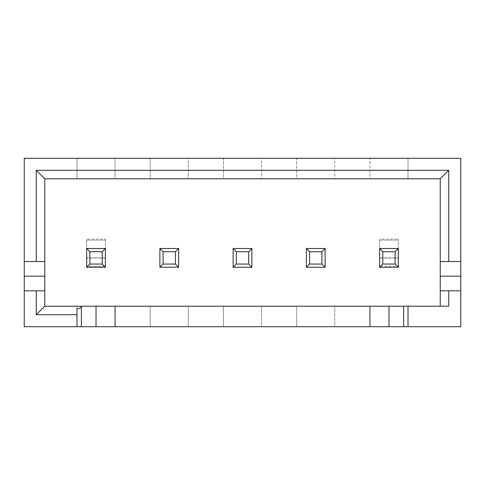 <?xml version="1.0" encoding="UTF-8"?>
<svg xmlns="http://www.w3.org/2000/svg" width="485" height="485" viewBox="0 0 485 485"><rect width="100%" height="100%" fill="white"/><g stroke="black" fill="none" stroke-linecap="round" stroke-linejoin="round"><path stroke-width="0.36" stroke-dasharray="2.42 1.82" d="M81.377 326.726L76.982 326.726L76.982 306.217L76.982 326.726L76.982 306.217L44.759 306.217L440.241 306.217L334.777 306.217L334.777 326.726L296.699 326.726L296.699 306.217L261.542 306.217L261.542 326.726L223.458 326.726L223.458 306.217L188.301 306.217L188.301 326.726L150.223 326.726L150.223 306.217L115.066 306.217L115.066 326.726L81.377 326.726M448.74 306.217L440.241 306.217L440.241 178.783L408.018 178.783L408.018 158.274L408.018 178.783L44.759 178.783L115.066 178.783L76.982 178.783L76.982 158.274L24.25 158.274L24.25 326.726L76.982 326.726L76.982 306.217L115.066 306.217L44.759 306.217L44.759 178.783L76.982 178.783L76.982 158.274L115.066 158.274L115.066 178.783L150.223 178.783L150.223 158.274L188.301 158.274L188.301 178.783L223.458 178.783L223.458 158.274L261.542 158.274L261.542 178.783L296.699 178.783L296.699 158.274L334.777 158.274L334.777 178.783L369.934 178.783L369.934 158.274L460.75 158.274L460.75 326.726L369.934 326.726L369.934 306.217L408.018 306.217L408.018 326.726L403.623 326.726L408.018 326.726L408.018 306.217L408.018 326.726M115.066 326.726L150.223 326.726L150.223 306.217L188.301 306.217L115.066 306.217L115.066 326.726L115.066 306.217M188.301 326.726L223.458 326.726L223.458 306.217L261.542 306.217L188.301 306.217L188.301 326.726M261.542 326.726L296.699 326.726L296.699 306.217L334.777 306.217L261.542 306.217L261.542 326.726M334.777 326.726L369.934 326.726L369.934 306.217L334.777 306.217L334.777 326.726M334.777 158.274L369.934 158.274L369.934 178.783L296.699 178.783L334.777 178.783L334.777 158.274M261.542 158.274L296.699 158.274L296.699 178.783L223.458 178.783L261.542 178.783L261.542 158.274M188.301 158.274L223.458 158.274L223.458 178.783L150.223 178.783L188.301 178.783L188.301 158.274M115.066 158.274L150.223 158.274L150.223 178.783L115.066 178.783L115.066 158.274M440.241 306.217L440.241 178.783L440.241 306.217L408.018 306.217M44.759 178.783L44.759 306.217L44.759 178.783M382.798 251.703L379.603 248.375L379.603 267.253L379.603 266.265L379.603 267.253L398.349 267.253L398.349 248.508L379.603 248.508L379.603 267.253L398.349 267.253L379.603 267.253L379.603 248.508L398.349 248.508L398.349 267.253L398.349 239.129L398.349 248.508L379.603 248.508L398.349 248.508L395.154 251.703L395.154 264.058L382.798 264.058L382.798 251.703L395.154 251.703M102.202 251.703L105.397 248.375L105.397 267.253L105.397 248.508L86.651 248.508L86.651 267.253L105.397 267.253L86.651 267.253L86.651 248.508L105.397 248.508L105.397 267.253L86.651 267.253L86.651 239.129L86.651 248.508L105.397 248.508L86.651 248.508L89.846 251.703L89.846 264.058L102.202 264.058L102.202 251.703L89.846 251.703M251.873 267.253L251.873 248.508L233.127 248.508L233.127 267.253L251.873 267.253L233.127 267.253L233.127 248.508L251.873 248.508L251.873 267.253L251.873 248.508L233.127 248.508L233.127 267.253L251.873 267.253L248.678 264.058L236.322 264.058L236.322 251.703L248.678 251.703L248.678 264.058M325.114 267.253L325.114 248.508L306.362 248.508L306.362 267.253L325.114 267.253L306.362 267.253L306.362 248.508L325.114 248.508L325.114 267.253L325.114 248.508L306.362 248.508L306.362 267.253L325.114 267.253L321.913 264.058L309.563 264.058L309.563 251.703L321.913 251.703L321.913 264.058M178.638 267.253L178.638 248.508L159.886 248.508L159.886 267.253L178.638 267.253L159.886 267.253L159.886 248.508L178.638 248.508L178.638 267.253L178.638 248.508L159.886 248.508L159.886 267.253L178.638 267.253L175.437 264.058L163.087 264.058L163.087 251.703L175.437 251.703L175.437 264.058M44.759 261.542L24.25 261.542M44.759 290.836L24.25 290.836M460.75 290.836L440.241 290.836M460.75 261.542L440.241 261.542M76.982 308.793L76.982 326.726M369.934 306.217L369.934 326.726M379.603 257.881L398.349 257.881M379.603 239.129L379.603 240.123L379.603 239.129L398.349 239.129M379.603 248.375L379.603 240.123L379.603 248.375L398.349 248.375L379.603 248.375M379.603 248.508L398.349 248.508M382.798 264.058L379.603 267.253L398.349 267.253L395.154 264.058M379.603 266.265L379.603 258.014L379.603 266.265L398.349 266.265L379.603 266.265M379.603 267.253L398.349 267.253M105.397 257.881L105.397 266.265L105.397 257.881L86.651 257.881M105.397 239.129L105.397 248.375L105.397 239.129L86.651 239.129M105.397 248.508L86.651 248.508M102.202 264.058L105.397 267.253L86.651 267.253L89.846 264.058M105.397 267.253L86.651 267.253M309.563 264.058L306.362 267.253M309.563 251.703L306.362 248.508M325.114 248.508L321.913 251.703M236.322 264.058L233.127 267.253M236.322 251.703L233.127 248.508M251.873 248.508L248.678 251.703M163.087 264.058L159.886 267.253M163.087 251.703L159.886 248.508M178.638 248.508L175.437 251.703M379.603 258.014L398.349 258.014L379.603 258.014M379.603 240.123L398.349 240.123L379.603 240.123M105.397 258.014L86.651 258.014L105.397 258.014M105.397 240.123L86.651 240.123L105.397 240.123M105.397 248.375L86.651 248.375L105.397 248.375M105.397 266.265L86.651 266.265L105.397 266.265"/><path stroke-width="0.73" d="M440.241 306.217L440.241 178.783L44.759 178.783L44.759 306.217L81.377 306.217L81.377 326.726L460.75 326.726L460.75 290.836L448.74 290.836L448.74 306.217L408.018 306.217L408.018 326.726M44.759 276.189L24.25 276.189L24.25 326.726L81.377 326.726M408.018 306.217L81.377 306.217M369.934 306.217L369.934 326.726M115.066 306.217L115.066 326.726M44.759 261.542L36.26 261.542L36.26 170.29L448.74 170.29L448.74 261.542L440.241 261.542M36.26 261.542L24.25 261.542L24.25 158.274L460.75 158.274L460.75 261.542L448.74 261.542M460.75 261.542L460.75 290.836M24.25 276.189L24.25 261.542M81.377 306.253C81.098 307.787 79.631 308.63 76.982 308.793L76.982 314.71L36.26 314.71L36.26 290.836L24.25 290.836M76.982 314.71L76.982 326.726M36.26 290.836L44.759 290.836M440.241 290.836L448.74 290.836M36.26 170.29L44.759 178.783M448.74 170.29L440.241 178.783M36.26 314.71L44.759 306.217M382.798 251.703L382.798 264.058L395.154 264.058L395.154 251.703L382.798 251.703L379.603 248.508L398.349 248.508L398.349 267.253L379.603 267.253L379.603 248.508M398.349 248.508L395.154 251.703M382.798 264.058L379.603 267.253M398.349 267.253L395.154 264.058M102.202 251.703L102.202 264.058L89.846 264.058L89.846 251.703L102.202 251.703L105.397 248.508L86.651 248.508L86.651 267.253L105.397 267.253L105.397 248.508M86.651 248.508L89.846 251.703M102.202 264.058L105.397 267.253M86.651 267.253L89.846 264.058M325.114 248.508L325.114 267.253L306.362 267.253L306.362 248.508L325.114 248.508L321.913 251.703L309.563 251.703L309.563 264.058L321.913 264.058L321.913 251.703M309.563 251.703L306.362 248.508M309.563 264.058L306.362 267.253M325.114 267.253L321.913 264.058M251.873 248.508L251.873 267.253L233.127 267.253L233.127 248.508L251.873 248.508L248.678 251.703L236.322 251.703L236.322 264.058L248.678 264.058L248.678 251.703M236.322 251.703L233.127 248.508M236.322 264.058L233.127 267.253M251.873 267.253L248.678 264.058M178.638 248.508L178.638 267.253L159.886 267.253L159.886 248.508L178.638 248.508L175.437 251.703L163.087 251.703L163.087 264.058L175.437 264.058L175.437 251.703M163.087 251.703L159.886 248.508M163.087 264.058L159.886 267.253M178.638 267.253L175.437 264.058M460.75 276.189L440.241 276.189M96.024 306.217L96.024 326.726M388.976 306.217L388.976 326.726M403.623 306.217L403.623 326.726"/></g></svg>
